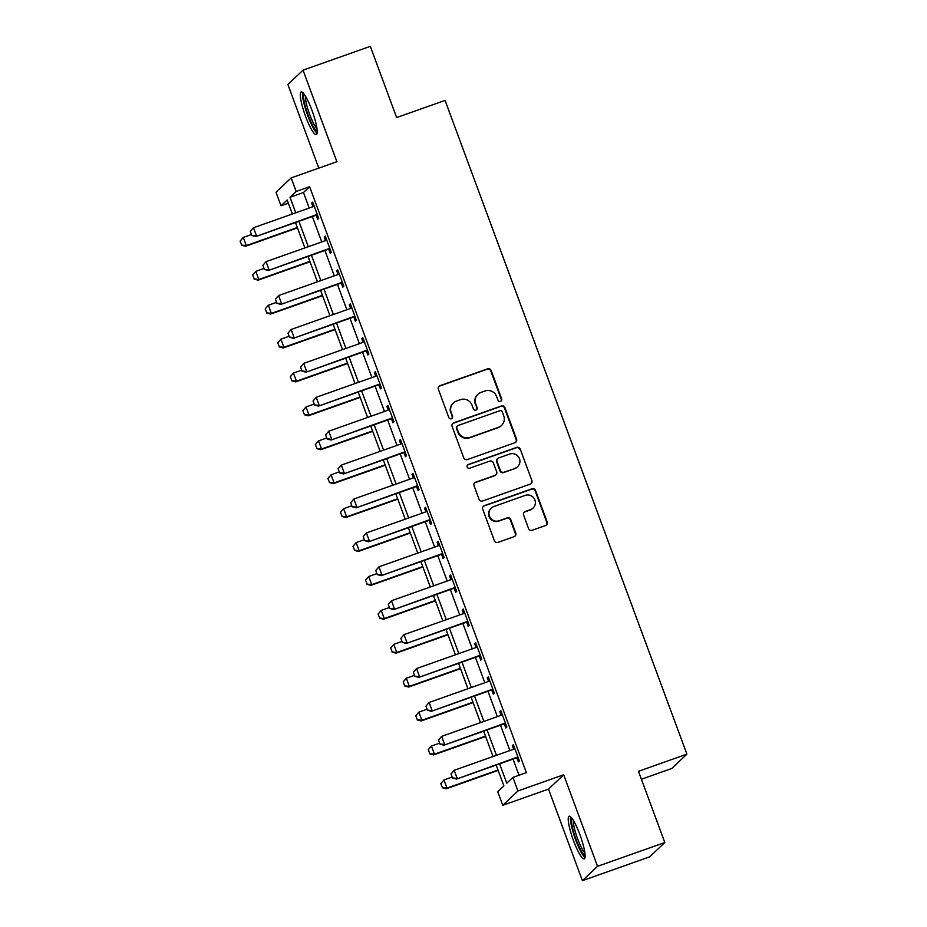 <?xml version="1.0" encoding="UTF-8"?>
<svg xmlns="http://www.w3.org/2000/svg" width="927" height="927" viewBox="0 0 927 927"><rect width="100%" height="100%" fill="white"/><g stroke="black" fill="none" stroke-linecap="round" stroke-linejoin="round"><path stroke-width="1.39" d="M500.499 401.379A1.993 1.958 46.6 0 0 501.658 398.865L491.194 370.568A2.851 2.793 46.6 0 0 487.567 368.842L440.024 385.678A2.851 2.793 46.6 0 0 438.367 389.27L448.83 417.567A1.993 1.958 46.6 0 0 452.052 418.355A1.993 1.958 46.6 0 0 452.527 416.258L451.171 412.596A9.108 8.934 46.6 0 1 456.478 401.078L460.441 399.676A9.108 8.934 46.6 0 1 472.04 405.203L473.396 408.865A1.993 1.958 46.6 0 0 476.617 409.664A1.993 1.958 46.6 0 0 477.092 407.556L475.736 403.894A9.108 8.934 46.6 0 1 481.043 392.388L485.006 390.985A9.108 8.934 46.6 0 1 496.605 396.513L497.961 400.174A1.993 1.958 46.6 0 0 500.499 401.379M500.962 401.148A1.993 1.958 46.6 0 0 501.252 399.247L490.789 370.962A2.851 2.793 46.6 0 0 487.162 369.236L439.618 386.061A2.851 2.793 46.6 0 0 438.853 386.478M451.831 418.54A1.993 1.958 46.6 0 0 452.121 416.64L451.171 412.596M476.397 409.838A1.993 1.958 46.6 0 0 476.687 407.95L475.736 403.894M579.862 834.52A22.63 4.032 -109.5 0 0 569.108 816.212A22.63 4.032 -109.5 0 0 573.477 840.569A22.63 4.032 -109.5 0 0 584.219 858.877A22.63 4.032 -109.5 0 0 579.862 834.52M311.935 110.255A22.63 4.032 -109.5 0 0 301.194 91.935A22.63 4.032 -109.5 0 0 305.551 116.292A22.63 4.032 -109.5 0 0 316.304 134.6A22.63 4.032 -109.5 0 0 311.935 110.255M528.564 528.541A2.851 2.793 46.6 0 0 532.191 530.267L545.528 525.539A2.851 2.793 46.6 0 0 547.185 521.947L535.563 490.522A2.851 2.793 46.6 0 0 531.936 488.796L484.392 505.632A2.851 2.793 46.6 0 0 482.735 509.224L494.358 540.65A2.851 2.793 46.6 0 0 497.984 542.376L514.103 536.675A2.851 2.793 46.6 0 0 515.76 533.071L510.777 519.63A2.851 2.793 46.6 0 0 507.162 517.903L499.166 520.731A7.613 7.474 46.6 0 1 491.298 508.066A7.613 7.474 46.6 0 1 493.894 506.478L525.192 495.4A7.613 7.474 46.6 0 1 533.06 508.054A7.613 7.474 46.6 0 1 530.464 509.641L525.25 511.495A2.851 2.793 46.6 0 0 523.593 515.088L528.564 528.541M664.81 842.516L649.665 856.838L582.388 880.65L597.533 866.328L664.81 842.516L638.471 771.299L686.907 754.161L445.076 100.406L396.64 117.555L370.302 46.35L303.025 70.162L336.895 161.715L291.148 177.914L296.165 191.472L309.618 186.709L526.362 772.643L512.909 777.405L517.926 790.963L502.77 805.296L497.753 791.728L503.894 785.922L496.177 765.053M597.533 866.328L563.674 774.775L517.926 790.963M514.902 442.735A2.851 2.793 46.6 0 0 516.559 439.131L504.937 407.718A2.851 2.793 46.6 0 0 501.31 405.991L453.767 422.816A2.851 2.793 46.6 0 0 452.109 426.42L463.732 457.834A2.851 2.793 46.6 0 0 467.359 459.56L514.902 442.735M520.256 449.12L531.878 480.545A2.851 2.793 46.6 0 1 530.221 484.137L482.677 500.974A2.851 2.793 46.6 0 1 479.05 499.247L474.068 485.794A2.851 2.793 46.6 0 1 475.725 482.202L495.006 475.377A2.851 2.793 46.6 0 0 496.663 471.773L493.361 462.851A2.851 2.793 46.6 0 0 489.746 461.125L469.665 468.228A1.993 1.958 46.6 0 1 467.602 464.925A1.993 1.958 46.6 0 1 468.286 464.508L516.629 447.393A2.851 2.793 46.6 0 1 520.256 449.12L531.878 480.545M303.025 70.162L287.88 84.484L318.807 168.123M309.618 186.709L303.477 192.515L309.212 208.03M312.364 216.559L321.762 241.935M324.913 250.464L334.299 275.852M337.451 284.369L346.849 309.757M350 318.274L359.386 343.662M362.538 352.19L371.924 377.567M375.087 386.095L384.473 411.484M387.625 420.001L397.011 445.389M400.163 453.906L409.56 479.294M412.712 487.822L422.098 513.199M425.25 521.727L434.647 547.115M437.799 555.632L447.185 581.02M450.337 589.537L459.734 614.925M462.886 623.454L472.272 648.83M475.424 657.359L484.821 682.747M487.973 691.264L497.359 716.652M500.51 725.169L509.896 750.557M513.06 759.086L519.027 775.239M316.246 215.458L317.683 219.363L318.714 218.39L312.689 202.109L311.669 203.083L312.99 206.675M328.784 249.363L330.232 253.268L331.252 252.295L325.238 236.026L324.207 236.988L325.539 240.58M341.333 283.268L342.77 287.173L343.801 286.211L337.776 269.931L336.756 270.893L338.077 274.485M353.871 317.185L355.319 321.078L356.339 320.116L350.313 303.836L349.294 304.809L350.626 308.401M366.42 351.09L367.857 354.995L368.888 354.021L362.863 337.741L361.843 338.714L363.164 342.306M378.958 384.995L380.406 388.9L381.426 387.926L375.4 371.657L374.381 372.619L375.713 376.211M391.507 418.9L392.944 422.805L393.963 421.843L387.95 405.562L386.93 406.524L388.251 410.116M404.045 452.816L405.493 456.71L406.513 455.748L400.487 439.468L399.467 440.441L400.8 444.033M416.582 486.721L418.031 490.626L419.05 489.653L413.036 473.373L412.005 474.346L413.338 477.938M429.131 520.626L430.568 524.531L431.6 523.558L425.574 507.289L424.554 508.251L425.887 511.843M441.669 554.531L443.118 558.436L444.137 557.475L438.123 541.194L437.092 542.156L438.425 545.748M454.218 588.448L455.655 592.341L456.687 591.38L450.661 575.099L449.641 576.073L450.962 579.665M466.756 622.353L468.205 626.258L469.224 625.285L463.21 609.004L462.179 609.978L463.512 613.57M479.305 656.258L480.742 660.163L481.773 659.19L475.748 642.921L474.728 643.883L476.049 647.475M491.843 690.163L493.291 694.068L494.311 693.106L488.286 676.826L487.266 677.799L488.599 681.391M504.392 724.08L505.829 727.973L506.86 727.011L500.835 710.731L499.815 711.704L501.136 715.296M516.93 757.985L518.378 761.89L519.398 760.916L513.373 744.648L512.353 745.609L513.685 749.201M641.403 779.225L671.762 768.483L686.907 754.161M563.674 774.775L548.517 789.097L582.388 880.65M548.517 789.097L502.77 805.296M288.343 203.21L281.02 205.794L276.003 192.237L291.148 177.914M499.595 763.848L506.768 783.211L512.909 777.405M296.165 191.472L290.024 197.277L295.759 212.793M298.911 221.321L308.297 246.698M311.46 255.226L320.846 280.614M323.998 289.131L333.384 314.52M336.536 323.036L345.933 348.425M349.085 356.953L358.471 382.33M361.623 390.858L371.02 416.246M374.172 424.763L383.558 450.151M386.71 458.668L396.107 484.056M399.259 492.585L408.645 517.961M411.797 526.49L421.194 551.878M424.346 560.395L433.732 585.783M436.884 594.3L446.269 619.688M449.433 628.216L458.819 653.593M461.97 662.121L471.356 687.51M474.508 696.026L483.906 721.415M487.057 729.943L496.443 755.32M292.341 214.01L287.161 199.989L281.02 205.794M493.025 756.536L483.639 731.148M480.487 722.62L471.09 697.243M467.938 688.715L458.552 663.326M455.4 654.81L446.003 629.421M442.851 620.905L433.465 595.516M430.313 586.988L420.916 561.611M417.764 553.083L408.378 527.695M405.226 519.178L395.841 493.79M392.677 485.273L383.291 459.885M380.14 451.356L370.754 425.98M367.602 417.451L358.204 392.063M355.053 383.546L345.667 358.158M342.515 349.641L333.117 324.253M329.966 315.725L320.58 290.348M317.428 281.82L308.031 256.431M304.879 247.915L295.493 222.526M303.477 192.515L290.024 197.277M311.669 203.083L312.886 202.654M324.207 236.988L325.435 236.559M336.756 270.893L337.973 270.464M349.294 304.809L350.522 304.369M361.843 338.714L363.06 338.285M374.381 372.619L375.597 372.19M386.93 406.524L388.146 406.096M399.467 440.441L400.684 440.001M412.005 474.346L413.233 473.917M424.554 508.251L425.771 507.822M437.092 542.156L438.32 541.727M449.641 576.073L450.858 575.632M462.179 609.978L463.407 609.549M474.728 643.883L475.945 643.454M487.266 677.799L488.494 677.359M499.815 711.704L501.032 711.264M512.353 745.609L513.57 745.181M477.938 394.288L477.521 394.67A9.108 8.934 46.6 0 0 475.331 404.288M453.373 402.978L452.955 403.372A9.108 8.934 46.6 0 0 450.765 412.978M515.655 442.318A2.851 2.793 46.6 0 0 516.142 439.525L504.52 408.1A2.851 2.793 46.6 0 0 500.904 406.374L453.349 423.21A2.851 2.793 46.6 0 0 452.596 423.616M502.318 411.959A1.993 1.958 46.6 0 0 499.78 410.742L458.054 425.516A1.993 1.958 46.6 0 0 456.884 428.042L458.32 431.901A9.108 8.934 46.6 0 0 469.919 437.428L498.448 427.324A9.108 8.934 46.6 0 0 503.743 415.817L502.318 411.959M457.37 425.933L456.953 426.327A1.993 1.958 46.6 0 0 456.478 428.425L456.884 428.042M501.553 425.435L501.148 425.817A9.108 8.934 46.6 0 1 498.042 427.718L469.514 437.811A9.108 8.934 46.6 0 1 457.903 432.283L456.478 428.425M530.974 483.732A2.851 2.793 46.6 0 0 531.461 480.928M495.98 474.775L495.574 475.169A2.851 2.793 46.6 0 1 494.601 475.76L475.319 482.585A2.851 2.793 46.6 0 0 474.566 482.99M519.838 449.514A2.851 2.793 46.6 0 0 516.212 447.776L467.88 464.89A1.993 1.958 46.6 0 0 467.417 465.134M515.018 468.286A7.613 7.474 46.6 0 0 518.761 457.266A7.613 7.474 46.6 0 0 509.746 454.045L498.726 457.95A2.851 2.793 46.6 0 0 497.069 461.542L500.36 470.464A2.851 2.793 46.6 0 0 503.987 472.191L514.612 468.68A7.613 7.474 46.6 0 0 517.208 467.092L517.614 466.698M497.753 458.541L497.335 458.923A2.851 2.793 46.6 0 0 496.652 461.936L497.069 461.542M514.612 468.68L503.581 472.585A2.851 2.793 46.6 0 1 499.954 470.858L496.652 461.936M533.06 508.054L532.654 508.448A7.613 7.474 46.6 0 1 530.059 510.035L524.844 511.878A2.851 2.793 46.6 0 0 524.079 512.295M491.298 508.066L490.893 508.459A7.613 7.474 46.6 0 0 498.761 521.113L499.166 520.731M514.856 536.258A2.851 2.793 46.6 0 0 515.342 533.454L510.371 520.012A2.851 2.793 46.6 0 0 506.745 518.286L498.761 521.113M546.293 525.134A2.851 2.793 46.6 0 0 546.779 522.33L535.157 490.916A2.851 2.793 46.6 0 0 531.53 489.189L483.987 506.015A2.851 2.793 46.6 0 0 483.234 506.432M240.093 241.113L241.727 245.064L240.093 241.113L243.268 237.428L246.281 245.574L297.335 227.497M241.727 245.064L246.281 245.574L245.539 246.269L297.474 227.88M251.472 234.531L243.268 237.428L240.22 240.997M241.599 245.18L245.539 246.269M250.325 231.437L251.831 235.504L250.325 231.437L253.5 227.752L312.712 206.791A2.897 2.851 46.6 0 0 313.477 206.373L314.091 205.91M317.358 214.751L316.582 214.774A2.897 2.851 46.6 0 0 315.713 214.937L255.782 236.582L251.831 235.504M317.613 215.412L315.84 215.47A2.897 2.851 46.6 0 0 314.983 215.632L255.782 236.582M250.452 231.31L253.5 227.752L256.512 235.887L251.959 235.388M252.642 275.018L254.265 278.969L252.642 275.018L255.817 271.344L258.818 279.479L309.873 261.402M254.265 278.969L258.818 279.479L258.088 280.174L310.012 261.785M264.021 268.436L255.817 271.344L252.758 274.902M254.137 279.085L258.088 280.174M265.18 308.923L266.814 312.874L265.18 308.923L268.355 305.25L271.368 313.384L322.411 295.307M266.814 312.874L271.368 313.384L270.626 314.079L322.561 295.701M276.559 302.341L268.355 305.25L265.307 308.807M266.686 312.99L270.626 314.079M277.718 342.839L279.351 346.791L277.718 342.839L280.904 339.155L283.905 347.289L334.96 329.224M279.351 346.791L283.905 347.289L283.175 347.984L335.099 329.606M289.108 336.246L280.904 339.155L277.845 342.723M279.224 346.907L283.175 347.984M262.874 265.342L264.38 269.409L262.874 265.342L266.049 261.657L325.25 240.707A2.897 2.851 46.6 0 0 326.014 240.29L326.64 239.815M329.908 248.656L329.12 248.679A2.897 2.851 46.6 0 0 328.262 248.842L268.32 270.499L264.38 269.409M330.151 249.328L328.39 249.375A2.897 2.851 46.6 0 0 327.521 249.537L268.32 270.499M262.99 265.226L266.049 261.657L269.062 269.803L264.496 269.293M275.412 299.247L276.918 303.314L275.412 299.247L278.587 295.574L337.787 274.612A2.897 2.851 46.6 0 0 338.564 274.195L339.178 273.72M342.445 282.561L341.669 282.584A2.897 2.851 46.6 0 0 340.8 282.747L280.869 304.404L276.918 303.314M342.7 283.233L340.927 283.28A2.897 2.851 46.6 0 0 340.07 283.442L280.869 304.404M275.539 299.131L278.587 295.574L281.599 303.708L277.046 303.199M287.961 333.152L289.467 337.219L287.961 333.152L291.136 329.479L350.336 308.517A2.897 2.851 46.6 0 0 351.101 308.1L351.727 307.625M354.995 316.466L354.207 316.501A2.897 2.851 46.6 0 0 353.349 316.652L293.407 338.309L289.467 337.219M355.238 317.138L353.477 317.196A2.897 2.851 46.6 0 0 352.608 317.358L293.407 338.309M288.077 333.036L291.136 329.479L294.149 337.613L289.583 337.104M290.267 376.744L291.889 380.696L290.267 376.744L293.442 373.06L296.455 381.206L347.498 363.129M291.889 380.696L296.455 381.206L295.713 381.901L347.648 363.511M301.646 370.163L293.442 373.06L290.394 376.629M291.773 380.812L295.713 381.901M300.499 367.069L302.005 371.136L300.499 367.069L303.674 363.384L362.874 342.422A2.897 2.851 46.6 0 0 363.651 342.005L364.265 341.542M367.532 350.383L366.756 350.406A2.897 2.851 46.6 0 0 365.887 350.568L305.945 372.214L302.005 371.136M367.787 351.043L366.014 351.101A2.897 2.851 46.6 0 0 365.157 351.263L305.945 372.214M300.626 366.953L303.674 363.384L306.686 371.518L302.132 371.02M317.185 131.008A19.583 3.488 70.5 0 1 315.389 129.676A19.583 3.488 70.5 0 1 306.455 110.22A19.583 3.488 70.5 0 1 304.149 94.183M305.528 96.269A18.134 3.233 -109.5 0 0 308.888 112.202A18.134 3.233 -109.5 0 0 316.397 127.926A18.134 3.233 -109.5 0 0 316.941 128.517M302.654 92.491A22.48 4.009 -109.5 0 0 306.513 112.063A22.48 4.009 -109.5 0 0 316.049 132.213A22.48 4.009 -109.5 0 0 317.08 133.256M585.099 855.273A19.583 3.488 70.5 0 1 576.049 839.398A19.583 3.488 70.5 0 1 572.063 818.448M573.442 820.546A18.134 3.233 -109.5 0 0 577.602 838.726A18.134 3.233 -109.5 0 0 584.856 852.782M570.568 816.768A22.48 4.009 -109.5 0 0 575.644 839.781A22.48 4.009 -109.5 0 0 584.995 857.533M302.805 410.649L304.438 414.601L302.805 410.649L305.98 406.976L308.992 415.111L360.047 397.034M304.438 414.601L308.992 415.111L308.262 415.806L360.186 397.428M314.183 404.068L305.98 406.976L302.932 410.534M304.311 414.717L308.262 415.806M315.354 444.554L316.976 448.506L315.354 444.554L318.529 440.881L321.542 449.016L372.584 430.951M316.976 448.506L321.542 449.016L320.8 449.711L372.735 431.333M326.733 437.973L318.529 440.881L315.47 444.439M316.86 448.622L320.8 449.711M327.891 478.471L329.525 482.422L327.891 478.471L331.066 474.786L334.079 482.921L385.134 464.856M329.525 482.422L334.079 482.921L333.349 483.627L385.273 465.238M339.27 471.878L331.066 474.786L328.019 478.355M329.398 482.538L333.349 483.627M340.441 512.376L342.063 516.327L340.441 512.376L343.616 508.691L346.628 516.837L397.671 498.761M342.063 516.327L346.628 516.837L345.887 517.533L397.822 499.143M351.82 505.794L343.616 508.691L340.557 512.26M341.947 516.443L345.887 517.533M352.978 546.281L354.612 550.232L352.978 546.281L356.153 542.608L359.166 550.742L410.221 532.666M354.612 550.232L359.166 550.742L358.425 551.438L410.36 533.06M364.357 539.699L356.153 542.608L353.106 546.165M354.485 550.348L358.425 551.438M313.048 400.974L314.554 405.041L313.048 400.974L316.223 397.289L375.423 376.339A2.897 2.851 46.6 0 0 376.188 375.922L376.802 375.447M380.082 384.288L379.294 384.311A2.897 2.851 46.6 0 0 378.436 384.473L318.494 406.13L314.554 405.041M380.325 384.96L378.552 385.006A2.897 2.851 46.6 0 0 377.695 385.168L318.494 406.13M313.164 400.858L316.223 397.289L319.236 405.435L314.67 404.925M325.586 434.879L327.092 438.946L325.586 434.879L328.761 431.206L387.961 410.244A2.897 2.851 46.6 0 0 388.737 409.827L389.352 409.352M392.619 418.193L391.831 418.216A2.897 2.851 46.6 0 0 390.974 418.378L331.032 440.035L327.092 438.946M392.863 418.865L391.101 418.911A2.897 2.851 46.6 0 0 390.232 419.074L331.032 440.035M325.713 434.763L328.761 431.206L331.773 439.34L327.219 438.83M338.135 468.784L339.63 472.851L338.135 468.784L341.31 465.111L400.51 444.149A2.897 2.851 46.6 0 0 401.275 443.732L401.889 443.257M405.169 452.109L404.381 452.133A2.897 2.851 46.6 0 0 403.512 452.283L343.581 473.94L339.63 472.851M405.412 452.77L403.639 452.828A2.897 2.851 46.6 0 0 402.781 452.99L343.581 473.94M338.251 468.668L341.31 465.111L344.311 473.245L339.757 472.735M350.673 502.701L352.179 506.768L350.673 502.701L353.847 499.016L413.048 478.054A2.897 2.851 46.6 0 0 413.813 477.637L414.439 477.173M417.706 486.015L416.918 486.038A2.897 2.851 46.6 0 0 416.061 486.2L356.119 507.845L352.179 506.768M417.95 486.675L416.188 486.733A2.897 2.851 46.6 0 0 415.319 486.895L356.119 507.845M350.8 502.585L353.847 499.016L356.86 507.15L352.306 506.652M363.222 536.606L364.717 540.673L363.222 536.606L366.397 532.921L425.597 511.971A2.897 2.851 46.6 0 0 426.362 511.553L426.976 511.078M430.255 519.92L429.468 519.943A2.897 2.851 46.6 0 0 428.598 520.105L368.668 541.762L364.717 540.673M430.499 520.592L428.726 520.638A2.897 2.851 46.6 0 0 427.868 520.8L368.668 541.762M363.338 536.49L366.397 532.921L369.398 541.067L364.844 540.557M365.528 580.186L367.15 584.137L365.528 580.186L368.703 576.513L371.715 584.647L422.758 566.582M367.15 584.137L371.715 584.647L370.974 585.343L422.897 566.965M376.907 573.604L368.703 576.513L365.644 580.07M367.034 584.265L370.974 585.343M375.759 570.511L377.266 574.578L375.759 570.511L378.934 566.837L438.135 545.876A2.897 2.851 46.6 0 0 438.9 545.458L439.525 544.983M442.793 553.825L442.005 553.848A2.897 2.851 46.6 0 0 441.148 554.01L381.206 575.667L377.266 574.578M443.036 554.497L441.275 554.543A2.897 2.851 46.6 0 0 440.406 554.705L381.206 575.667M375.887 570.395L378.934 566.837L381.947 574.972L377.382 574.462M378.065 614.103L379.699 618.054L378.065 614.103L381.24 610.418L384.253 618.552L435.308 600.487M379.699 618.054L384.253 618.552L383.511 619.259L435.447 600.87M389.444 607.509L381.24 610.418L378.193 613.987M379.572 618.17L383.511 619.259M388.297 604.416L389.803 608.483L388.297 604.416L391.472 600.742L450.684 579.781A2.897 2.851 46.6 0 0 451.449 579.363L452.063 578.888M455.331 587.741L454.554 587.764A2.897 2.851 46.6 0 0 453.685 587.915L393.755 609.572L389.803 608.483M455.586 588.402L453.813 588.46A2.897 2.851 46.6 0 0 452.955 588.622L393.755 609.572M388.425 604.3L391.472 600.742L394.485 608.877L389.931 608.367M390.615 648.008L392.237 651.959L390.615 648.008L393.79 644.323L396.791 652.469L447.845 634.392M392.237 651.959L396.791 652.469L396.061 653.164L447.984 634.775M401.994 641.426L393.79 644.323L390.73 647.892M392.109 652.075L396.061 653.164M400.846 638.332L402.353 642.399L400.846 638.332L404.021 634.647L463.222 613.686A2.897 2.851 46.6 0 0 463.987 613.28L464.612 612.805M467.88 621.646L467.092 621.669A2.897 2.851 46.6 0 0 466.235 621.832L406.293 643.489L402.353 642.399M468.123 622.307L466.362 622.365A2.897 2.851 46.6 0 0 465.493 622.527L406.293 643.489M400.962 638.216L404.021 634.647L407.034 642.782L402.469 642.284M403.152 681.913L404.786 685.864L403.152 681.913L406.327 678.24L409.34 686.374L460.383 668.297M404.786 685.864L409.34 686.374L408.598 687.069L460.534 668.691M414.531 675.331L406.327 678.24L403.28 681.797M404.659 685.98L408.598 687.069M413.384 672.237L414.89 676.304L413.384 672.237L416.559 668.552L475.76 647.602A2.897 2.851 46.6 0 0 476.536 647.185L477.15 646.71M480.418 655.551L479.641 655.574A2.897 2.851 46.6 0 0 478.772 655.737L418.842 677.394L414.89 676.304M480.673 656.223L478.9 656.27A2.897 2.851 46.6 0 0 478.042 656.432L418.842 677.394M413.512 672.121L416.559 668.552L419.572 676.698L415.018 676.189M415.69 715.818L417.324 719.781L415.69 715.818L418.877 712.145L421.878 720.279L472.932 702.214M417.324 719.781L421.878 720.279L421.148 720.974L473.071 702.596M427.08 709.236L418.877 712.145L415.817 715.702M417.196 719.897L421.148 720.974M425.933 706.142L427.44 710.209L425.933 706.142L429.108 702.469L488.309 681.507A2.897 2.851 46.6 0 0 489.074 681.09L489.699 680.615M492.967 689.456L492.179 689.479A2.897 2.851 46.6 0 0 491.322 689.642L431.379 711.299L427.44 710.209M493.21 690.128L491.449 690.175A2.897 2.851 46.6 0 0 490.58 690.337L431.379 711.299M426.049 706.026L429.108 702.469L432.121 710.603L427.556 710.094M428.239 749.734L429.861 753.686L428.239 749.734L431.414 746.05L434.427 754.184L485.47 736.119M429.861 753.686L434.427 754.184L433.685 754.891L485.621 736.501M439.618 743.141L431.414 746.05L428.367 749.619M429.746 753.802L433.685 754.891M438.471 740.047L439.977 744.126L438.471 740.047L441.646 736.374L500.847 715.412A2.897 2.851 46.6 0 0 501.623 714.995L502.237 714.52M505.505 723.373L504.728 723.396A2.897 2.851 46.6 0 0 503.859 723.558L443.917 745.204L439.977 744.126M505.76 724.033L503.987 724.091A2.897 2.851 46.6 0 0 503.129 724.254L443.917 745.204M438.598 739.931L441.646 736.374L444.659 744.508L440.105 743.999M440.777 783.639L442.411 787.591L440.777 783.639L443.952 779.955L446.965 788.101L498.019 770.024M442.411 787.591L446.965 788.101L446.235 788.796L498.158 770.407M452.167 777.058L443.952 779.955L440.904 783.524M442.283 787.707L446.235 788.796M451.02 773.964L452.527 778.031L451.02 773.964L454.195 770.279L513.396 749.317A2.897 2.851 46.6 0 0 514.161 748.912L514.775 748.437M518.054 757.278L517.266 757.301A2.897 2.851 46.6 0 0 516.409 757.463L456.466 779.12L452.527 778.031M518.297 757.938L516.524 757.996A2.897 2.851 46.6 0 0 515.667 758.159L456.466 779.12M451.136 773.848L454.195 770.279L457.208 778.413L452.643 777.915M315.713 214.937L314.983 215.632M316.582 214.774L315.84 215.47M328.262 248.842L327.521 249.537M329.12 248.679L328.39 249.375M340.8 282.747L340.07 283.442M341.669 282.584L340.927 283.28M353.349 316.652L352.608 317.358M354.207 316.501L353.477 317.196M365.887 350.568L365.157 351.263M366.756 350.406L366.014 351.101M378.436 384.473L377.695 385.168M379.294 384.311L378.552 385.006M390.974 418.378L390.232 419.074M391.831 418.216L391.101 418.911M403.512 452.283L402.781 452.99M404.381 452.133L403.639 452.828M416.061 486.2L415.319 486.895M416.918 486.038L416.188 486.733M428.598 520.105L427.868 520.8M429.468 519.943L428.726 520.638M441.148 554.01L440.406 554.705M442.005 553.848L441.275 554.543M453.685 587.915L452.955 588.622M454.554 587.764L453.813 588.46M466.235 621.832L465.493 622.527M467.092 621.669L466.362 622.365M478.772 655.737L478.042 656.432M479.641 655.574L478.9 656.27M491.322 689.642L490.58 690.337M492.179 689.479L491.449 690.175M503.859 723.558L503.129 724.254M504.728 723.396L503.987 724.091M516.409 757.463L515.667 758.159M517.266 757.301L516.524 757.996"/></g></svg>
